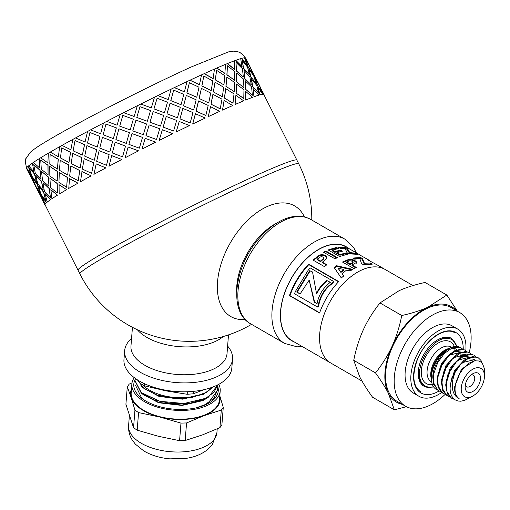 <?xml version="1.0" encoding="UTF-8"?>
<svg xmlns="http://www.w3.org/2000/svg" width="510" height="510" viewBox="0 0 510 510"><rect width="100%" height="100%" fill="white"/><g stroke="black" fill="none" stroke-linecap="round" stroke-linejoin="round"><path stroke-width="0.76" d="M449.482 355.132L461.365 352.091M437.306 377.266L441.583 363.222L451.031 352.92M454.71 351.262L461.378 352.091M453.792 357.612L465.668 354.577M441.609 379.759L445.887 365.708L455.334 355.413M459.006 353.749L465.681 354.577M458.107 360.092L469.978 357.064M445.912 382.251L450.19 368.194L459.637 357.899M463.309 356.235L469.984 357.064M462.423 362.572L474.529 359.684L475.804 360.659M450.215 384.75L454.493 370.687L463.934 360.385M467.613 358.728L473.682 359.199M474.09 359.454L475.428 360.691M454.78 372.861L460.434 364.605L468.269 358.383L475.741 356.917L478.316 357.835L472.719 356.484L464.871 359.697L457.336 367.334L451.924 377.674L450.011 387.103L450.285 391.922A24.193 14.133 -60 0 1 450.177 387.192A24.193 14.133 -60 0 1 454.78 372.861L452.631 380.53L452.325 387.319C452.867 392.942 455.124 396.691 459.108 398.565A20.693 12.087 -60 0 1 455.111 387.492A20.693 12.087 -60 0 1 456.692 380.403L459.166 374.487L463.717 367.863L469.168 363.094L474.638 360.806L478.75 360.984L480.656 361.902L482.568 363.853L484.277 368.335L484.449 376.221A16.333 9.537 120 0 0 473.452 368.864A16.333 9.537 120 0 0 461.269 387.855A16.333 9.537 120 0 0 473.108 395.856A16.333 9.537 120 0 0 484.449 376.221M459.108 398.565C455.914 396.366 454.384 392.56 454.525 387.147L461.454 369.176L474.587 360.812M454.62 399.521L451.35 398.1L447.06 391.776L446.326 384.967L446.601 382.117L450.005 371.318L456.412 361.807L464.266 355.744L471.686 354.475L473.395 354.992L469.072 353.959L461.295 356.719L453.645 364.019L447.984 374.206L445.695 384.954L447.391 393.828L451.815 398.406M478.316 357.835L481.045 360.513L482.339 363.528M449.629 396.85L446.817 395.454L442.661 388.964L442.023 382.481L442.355 379.223L445.899 368.424L452.395 359.014L460.269 353.118L467.632 352.047L469.085 352.506L465.407 351.473L457.712 353.781L449.979 360.723L444.063 370.738L441.399 382.124L442.769 390.673L447.181 395.722M447.353 395.817L449.367 396.595M474.007 355.349L475.702 356.681M445.319 394.364L442.291 392.802L438.268 386.153L437.72 379.995L438.122 376.329L441.794 365.536L448.379 356.222L456.272 350.497L463.577 349.624L464.782 350.019L461.728 349.038L454.136 350.88L446.32 357.453L440.175 367.276L437.095 379.638L438.179 387.492L442.897 393.248M443.056 393.337L445.058 394.109M469.704 352.863L471.393 354.195M441.016 391.878L437.765 390.137L433.882 383.335L433.411 377.508L433.889 373.428L437.701 362.648L444.363 353.443L452.268 347.877L459.516 347.202L460.613 347.61A24.193 14.133 120 0 0 458.031 346.641C448.405 344.091 432.945 362.113 432.792 377.151L433.621 384.279L438.581 390.756M438.753 390.851L440.755 391.623M465.4 350.376L467.09 351.709M473.108 395.856L464.419 400.484L460.664 401.204L458.076 401.019L455.124 399.853L452.893 397.896L451.433 395.575L450.285 391.922M456.444 310.666A55.118 32.194 120 0 0 427.756 307.275A55.118 32.194 120 0 0 392.101 346.201A55.118 32.194 120 0 0 388.39 393.357C385.35 387.421 381.059 380.607 375.513 372.899C382.347 364.293 387.874 355.4 392.101 346.201C396.289 336.989 399.515 326.757 401.765 315.512C411.85 313.293 420.514 310.545 427.756 307.275L446.83 295.041L425.059 282.463C414.968 284.682 406.304 287.423 399.062 290.7L379.988 302.934C373.154 311.534 367.627 320.433 363.4 329.626C359.212 338.838 355.986 349.069 353.736 360.321L359.69 376.775C362.725 382.71 367.015 389.525 372.561 397.233L394.338 409.81L388.39 393.357A55.118 32.194 120 0 0 402.326 404.36M406.425 406.693L394.338 409.81M446.83 295.041L457.381 311.202M375.513 372.899L353.736 360.321M461.097 347.89L462.78 349.222M458.031 346.641A24.193 14.133 120 0 0 448.105 348.923A24.193 14.133 120 0 0 431.383 376.335A24.193 14.133 120 0 0 431.307 378.018A24.193 14.133 120 0 0 437.427 390.003M401.765 315.512L379.988 302.934M471.087 374.933A6.738 3.933 -60 0 1 473.331 375.111A6.738 3.933 -60 0 1 473.369 382.914A6.738 3.933 -60 0 1 466.593 386.784A6.738 3.933 -60 0 1 465.318 384.922M465.171 386.083A10.818 6.318 -60 0 1 472.655 373.824A10.818 6.318 -60 0 1 480.528 378.165A10.818 6.318 -60 0 1 472.827 391.489A10.818 6.318 -60 0 1 465.139 386.835A10.818 6.318 -60 0 1 465.171 386.083M441.705 392.47A38.785 22.657 -60 0 1 418.997 396.302A38.785 22.657 -60 0 1 410.926 375.188A38.785 22.657 -60 0 1 428.986 338.079A38.785 22.657 -60 0 1 457.795 329.128A38.785 22.657 -60 0 1 465.828 350.644M418.997 396.302L413.253 392.987A38.785 22.657 -60 0 1 405.189 371.873A38.785 22.657 -60 0 1 423.243 334.764A38.785 22.657 -60 0 1 452.058 325.813L457.795 329.128M445.198 394.326A54.098 31.601 -60 0 1 405.597 406.247A54.098 31.601 -60 0 1 394.345 376.801A54.098 31.601 -60 0 1 419.532 325.042A54.098 31.601 -60 0 1 459.714 312.553A54.098 31.601 -60 0 1 469.232 352.589M405.597 406.247L396.99 401.274A54.098 31.601 -60 0 1 385.738 371.828A54.098 31.601 -60 0 1 410.92 320.07A54.098 31.601 -60 0 1 451.108 307.581L459.714 312.553M362.017 381.072L330.984 363.145A54.098 31.601 -60 0 1 319.732 333.699A54.098 31.601 -60 0 1 344.913 281.947A54.098 31.601 -60 0 1 385.101 269.452L380.32 266.692M348.451 248.287A54.302 31.722 120 0 0 291.548 277.893A54.302 31.722 120 0 0 294.334 341.981M413.004 285.574L385.101 269.452A54.098 31.601 -60 0 0 344.913 281.947A54.098 31.601 -60 0 0 319.732 333.699A54.098 31.601 -60 0 0 330.984 363.145L291.956 340.603A54.098 31.601 -60 0 1 280.704 311.157A54.098 31.601 -60 0 1 305.885 259.405A54.098 31.601 -60 0 1 346.073 246.91L360.468 255.23M311.788 220.033A122.489 122.489 0 0 0 298.694 163.723A122.489 6.114 -26.7 0 0 223.227 195.292A122.489 6.114 -26.7 0 0 102.567 258.232A122.489 6.114 -26.7 0 0 79.917 273.953L78.081 270.306A122.489 6.114 -26.7 0 1 78.075 270.294A122.489 6.114 -26.7 0 1 184.722 209.737A122.489 6.114 -26.7 0 1 296.852 160.064A122.489 6.114 -26.7 0 1 296.858 160.083L263.829 94.528A122.489 6.114 153.3 0 0 263.154 94.261L260.463 88M328.784 250.333L336.275 248.153L336.466 247.414L338.411 248.529L332.373 250.136L332.271 250.856L334.828 252.322L340.368 250.812L340.553 250.072L342.497 251.188L336.868 252.718L336.766 253.438L339.896 255.236L346.054 253.629L347.049 254.203M340.368 250.812L341.394 251.404M336.275 248.153L337.288 248.74M346.054 253.629L346.245 252.89L348.183 254.005L339.622 256.562L328.108 249.945L336.466 247.414M339.896 255.236L339.998 254.522L346.245 252.89M336.868 252.718L339.998 254.522M334.828 252.322L334.923 251.602L340.553 250.072M332.373 250.136L334.923 251.602M368.622 259.934L360.245 255.236M351.989 264.958L356.337 267.457L353.997 268.642L342.484 262.032L349.146 259.239L351.906 259.367L354.801 260.476L356.209 261.604L356.382 262.542L351.989 264.958L351.945 265.653L355.655 267.788M343.09 262.376L349.038 259.96L351.772 260.094L354.654 261.203L356.069 262.331L356.26 263.268M349.987 264.531L350.038 263.836L352.958 262.414L353.118 261.821L352.48 261.216L349.643 260.801L346.768 261.962L346.724 262.656L349.987 264.531L352.869 263.128L353.009 262.542M352.869 263.128L353.118 261.821M346.768 261.962L350.038 263.836M379.861 266.437L377.961 265.481M378.356 265.557L368.367 260.196L367.143 259.22L369.756 260.61M369.826 260.648L369.444 260.635M319.642 312.77L289.954 295.621A53.282 31.123 -60 0 1 308.818 264.639L338.5 281.781M333.483 281.367L333.738 281.826A53.282 31.123 120 0 0 332.074 283.764C324.947 288.921 320.503 296.131 318.75 305.394A53.282 31.123 120 0 0 318.023 307.116L317.532 307.039A54.098 31.601 -60 0 1 318.265 305.299C320.076 295.908 324.583 288.59 331.793 283.33A54.098 31.601 -60 0 1 333.483 281.367L310.188 267.916A54.098 31.601 120 0 0 308.027 270.447L295.628 291.076A54.098 31.601 120 0 0 294.487 293.728L317.532 307.039M338.716 281.552A54.098 31.601 120 0 0 319.56 313.006L289.438 295.609A54.098 31.601 -60 0 1 308.595 264.148L338.716 281.552M308.818 264.639L308.595 264.148M289.954 295.621L289.438 295.609M332.074 283.764L331.793 283.33M318.75 305.394L318.265 305.299M322.416 262.197L326.757 264.69L324.494 266.653L312.981 260.055L319.547 255.019L322.333 254.541L325.246 255.402L326.642 256.67L326.795 257.964L326.139 259.112L322.416 262.197L322.543 262.777L326.884 265.27M313.146 260.604L319.617 255.644L322.377 255.185L325.278 256.052L326.846 257.735M317.188 259.201L317.322 259.788L320.586 261.655L323.436 259.182L323.512 257.716L322.881 257.021L321.472 256.683L320.031 257.072L317.188 259.201L320.458 261.075L323.353 258.564L323.512 257.716M320.586 261.655L320.458 261.075M326.859 257.403L326.795 257.964M312.573 272.283L310.15 270.88L297.158 292.134L300.167 293.875M314.695 302.264L314.217 302.156L309.175 280.13L314.695 302.264L317.054 303.622M310.15 270.88L312.534 271.983L316.48 293.371L316.901 293.601C319.254 288.622 322.709 284.338 327.261 280.761L330.155 282.432M297.158 292.134L296.673 292.026L309.87 270.447M309.175 280.13L300.084 293.996L296.673 292.026M327.261 280.761L330.353 282.279C323.168 287.761 318.724 294.927 317.022 303.775L314.217 302.156M316.48 293.371C318.871 288.322 322.377 283.974 326.98 280.328M353.71 258.583L360.296 258.232L362.1 259.278L364.197 263.944L370.547 264.04M370.362 263.026L372.306 264.142L363.656 264.837L361.558 263.625L359.786 258.538L354.75 259.182L352.805 258.06L360.583 257.486L362.387 258.532L364.401 263.198L370.362 263.026L370.075 263.772M364.197 263.944L364.401 263.198M362.1 259.278L362.387 258.532M360.296 258.232L360.583 257.486M334.299 268.19L336.702 266.367L351.964 269.809M336.702 266.367L336.625 265.742L352.761 269.337L350.217 270.912L346.596 270.09L342.031 273.558L343.861 276.414M338.06 268.209L340.916 272.461L343.982 270.122L343.912 269.497L338.06 268.209L340.795 271.868L343.912 269.497M342.031 273.558L343.714 275.846L341.337 277.995L334.184 267.597L336.625 265.742M340.916 272.461L340.795 271.868M339.36 247.828L345.34 248.357L347.144 249.396L349.509 253.323L355.107 253.923M355.438 253.183L357.376 254.305L349.101 253.878L347.01 252.673L345.021 248.3L340.176 248.3L338.232 247.178L345.672 247.618L347.476 248.657L349.758 252.577L355.438 253.183L355.126 253.878M349.509 253.323L349.758 252.577M347.144 249.396L347.476 248.657M345.34 248.357L345.672 247.618M324.143 252.59L325.858 251.679L336.753 257.939M325.89 250.99L337.403 257.601L335.064 258.863L323.55 252.252L325.89 250.99L325.858 251.679M223.252 336.53A48.386 24.85 -175.5 0 1 179.246 346.641A48.386 24.85 -175.5 0 1 137.362 329.766M304.47 216.948A63.871 37.306 120 0 0 230.463 242.607A63.871 37.306 120 0 0 245.208 319.541M227.619 346.06A54.098 27.782 -175.5 0 1 232.528 359.123L231.827 368.029A54.098 27.782 -175.5 0 1 197.447 390.87A54.098 27.782 -175.5 0 1 139.587 381.18A54.098 27.782 -175.5 0 1 123.962 359.537L124.663 350.631A54.098 27.782 -175.5 0 1 131.561 338.5M228.499 334.885L227.026 353.589A48.176 24.741 -175.5 0 1 196.407 373.932A48.176 24.741 -175.5 0 1 144.878 365.307A48.176 24.741 -175.5 0 1 130.968 346.029L132.441 327.324M232.528 359.123A54.098 27.782 -175.5 0 1 198.148 381.964A54.098 27.782 -175.5 0 1 140.288 372.274A54.098 27.782 -175.5 0 1 124.663 350.631M134.984 380.83L141.098 392.783L154.065 399.878L171.487 403.652L189.886 403.257L205.6 398.68L208.482 397.111L217.802 384.84M217.776 384.852L214.047 392.292L205.632 398.329L183.989 403.518L159.751 401.268L141.276 392.566L134.997 380.651L135.411 378.496M204.038 405.469L207.991 403.404L217.368 390.475M217.241 387.3L217.381 390.297L213.881 398.202L205.135 404.621L196.069 407.872M140.9 385.681L142.481 387.504L159.158 396.48L182.503 399.151L203.624 394.255L212.632 387.103M212.294 387.23A38.275 19.654 -175.5 0 1 203.688 393.465A38.275 19.654 -175.5 0 1 142.711 384.859M137.362 379.822L144.018 388.556L159.184 396.13L182.535 398.801L203.656 393.905L206.346 392.432M140.964 392.675L141.984 393.79L158.661 402.766L182.013 405.437L203.133 400.541L208.934 396.831M141.098 392.783L143.52 394.842L158.693 402.415L182.038 405.087L203.159 400.191L208.482 397.111M143.029 387.721L156.181 394.836L173.719 398.412L191.837 397.564L206.429 392.381L212.326 387.217M193.545 391.336L193.347 393.796L203.847 389.697M138.261 380.39L139.868 383.201L140.008 381.423M144.521 383.737L144.362 385.796L165.712 390.819L187.189 394.281L187.387 391.744M193.347 393.796L187.189 394.281M144.362 385.796L139.868 383.201M131.478 388.99A44.912 23.065 4.5 0 0 131.178 397.609L134.94 410.136L133.556 427.718L125.906 404.296L127.29 386.714L131.178 397.609A44.912 23.065 4.5 0 0 159.834 417.04L180.967 423.115L179.584 440.697L158.317 436.254L137.184 430.179L138.567 412.59L159.834 417.04A44.912 23.065 4.5 0 0 203.994 415.682L221.308 410.046L219.925 427.629L202.483 434.89L185.175 440.525L186.558 422.943L203.994 415.682A44.912 23.065 4.5 0 0 219.804 395.945M132.026 382.831L129.247 384.081L127.29 386.714M134.257 377.649A44.3 22.752 4.5 0 0 131.867 384.043A44.3 22.752 4.5 0 0 167.382 409.377A44.3 22.752 4.5 0 0 217.496 397.813A44.3 22.752 4.5 0 0 220.192 390.998A44.3 22.752 4.5 0 0 218.828 384.304M220.192 390.998L219.504 399.725A44.3 22.752 -175.5 0 1 216.807 406.54A44.3 22.752 -175.5 0 1 166.694 418.111A44.3 22.752 -175.5 0 1 131.178 392.776L131.867 384.043M208.367 403.168L207.028 404.13M217.604 386A42.362 21.751 -175.5 0 1 215.679 397.36A42.362 21.751 -175.5 0 1 208.839 403.161A42.362 21.751 -175.5 0 1 141.174 397.838A42.362 21.751 -175.5 0 1 135.124 379.657M141.774 398.31L135.622 385.49M219.925 427.629L221.882 425.002L223.265 407.413L219.81 395.836M138.567 412.59L134.94 410.136M133.556 427.718L137.184 430.179M186.558 422.943L180.967 423.115M179.584 440.697L185.175 440.525M223.265 407.413L221.308 410.046M44.013 202.642L45.027 204.523A122.489 6.114 153.3 0 0 45.052 204.759L78.081 270.306A122.489 6.114 -26.7 0 1 184.722 209.737A122.489 6.114 -26.7 0 1 296.858 160.083L298.694 163.723M244.57 57.84A122.489 6.114 -26.7 0 1 244.806 57.847L248.115 63.559M240.726 58.669A122.489 6.114 -26.7 0 1 241.517 58.44L246.821 65.325L244.539 57.764A122.693 6.12 -26.7 0 0 241.695 58.35L246.999 65.229M234.326 60.875A122.489 6.114 -26.7 0 1 235.633 60.39L241.963 66.734L240.72 58.631A122.693 6.12 -26.7 0 0 235.798 60.301L242.135 66.644M225.503 64.375A122.489 6.114 -26.7 0 1 227.301 63.635L234.587 69.468L234.319 60.849A122.693 6.12 -26.7 0 0 227.454 63.552L234.747 69.385M201.539 74.874A122.489 6.114 -26.7 0 1 202.801 74.301A122.489 6.114 -26.7 0 1 204.153 73.682L204.268 73.618A122.693 6.12 -26.7 0 1 214.487 69.06A122.489 6.114 -26.7 0 1 216.718 68.104L224.878 73.459L225.503 64.356A122.693 6.12 -26.7 0 0 216.858 68.028L225.018 73.383M204.153 73.682L213.072 78.61L214.487 69.06M154.485 97.244A122.489 6.114 -26.7 0 1 157.839 95.599L157.877 95.568A122.693 6.12 -26.7 0 1 171.169 89.116A122.489 6.114 -26.7 0 1 174.35 87.605L174.414 87.561A122.693 6.12 -26.7 0 1 186.979 81.6A122.489 6.114 -26.7 0 1 189.911 80.236L199.461 84.794L201.539 74.855A122.693 6.12 -26.7 0 0 190.007 80.185L199.557 84.73M174.35 87.605L184.378 91.851L186.979 81.6M157.839 95.599L168.198 99.622L171.169 89.116M137.356 105.748L134.155 116.49L123.618 112.684A122.693 6.12 -26.7 0 1 137.362 105.736L137.356 105.748A122.489 6.114 -26.7 0 1 140.792 104.027L151.317 107.903L154.492 97.231A122.693 6.12 -26.7 0 0 140.805 104.014L151.336 107.878M130.643 115.222L134.155 116.49M120.226 114.425L117.09 125.192L120.226 114.425A122.489 6.114 -26.7 0 1 123.63 112.691M103.485 123.076L100.597 133.779L103.485 123.076A122.489 6.114 -26.7 0 1 106.749 121.374L117.09 125.192M87.548 131.478L85.062 142.041L87.548 131.478A122.489 6.114 -26.7 0 1 90.589 129.859L100.597 133.779M72.802 139.434L70.877 149.774L72.802 139.434A122.489 6.114 -26.7 0 1 75.55 137.936L85.062 142.041M59.619 146.74L58.389 156.787L59.619 146.74A122.489 6.114 -26.7 0 1 62.003 145.401M48.316 153.23L47.908 162.907L48.316 153.23A122.489 6.114 -26.7 0 1 50.286 152.076M39.174 158.725L39.684 167.981L39.174 158.725A122.489 6.114 -26.7 0 1 40.679 157.8M32.423 163.104L33.921 171.889L32.423 163.104A122.489 6.114 -26.7 0 1 33.424 162.429M28.222 166.26L30.772 174.528L28.222 166.26A122.489 6.114 -26.7 0 1 28.7 165.852M29.593 174.503L26.52 168.434A122.693 6.12 -26.7 0 1 26.494 168.192L27.508 169.862M189.414 82.709L186.858 92.935L196.758 97.276L199.027 87.223L189.414 82.709L186.934 92.884L196.758 97.276M183.523 105.812L193.628 110.013L196.152 99.807L186.29 95.446L183.523 105.812L193.628 110.013M199.091 98.443L208.737 102.943L210.713 93.069L201.393 88.377L199.091 98.443L208.737 102.943M203.828 76.054L201.813 85.954L211.172 90.621L212.823 80.937L203.828 76.054L201.915 85.89L211.172 90.621M173.712 90.155L170.773 100.636L181.05 104.722L183.791 94.375L173.712 90.155L170.824 100.604L181.05 104.722M167.012 113.806L177.423 117.797L180.342 107.323L170.079 103.23L167.012 113.806L177.423 117.797M213.327 91.896L222.366 96.747L223.66 87.274L215.029 82.18L213.327 91.896L222.366 96.747M216.597 70.361L215.258 79.866L223.941 84.928L224.846 75.671L216.597 70.361L215.379 79.796L223.941 84.928M157.105 98.22L153.943 108.879L164.443 112.786L167.497 102.217L157.105 98.22L153.969 108.853L164.443 112.786M149.972 122.241L160.516 126.091L163.665 115.439L153.172 111.524L149.972 122.241L160.516 126.091M225.898 86.311L234.192 91.59L234.683 82.563L226.854 77.023L225.898 86.311L234.192 91.59M227.409 65.771L226.861 74.83L234.747 80.338L234.791 71.547L227.409 65.771L227.007 74.747L234.747 80.338M136.782 117.44L147.339 121.265L150.546 110.549L140.001 106.698L136.782 117.44L147.339 121.265M140.001 106.698L139.727 107.604M143.323 134.697L146.536 123.943L143.329 134.704L139.816 133.429L143.329 134.704M236.474 81.842L243.92 87.593L243.499 79.056L236.583 73.026L236.474 81.842L243.92 87.593M235.99 62.386L236.353 70.96L243.334 76.959L242.422 68.678L235.99 62.386L236.512 70.871L243.334 76.959M133.346 119.174L130.184 129.942L133.346 119.174L122.821 115.375L119.697 126.142L130.165 129.942M122.821 115.375L132.466 118.862M118.964 128.826L129.4 132.632L126.301 143.393L129.374 132.638L118.964 128.826M244.813 78.597L251.309 84.851L249.894 76.844L243.965 70.284L244.813 78.597L251.309 84.851M242.135 60.307L243.48 68.353L249.479 74.874L247.548 67.135L242.135 60.307L243.652 68.263L249.479 74.874M105.997 124.051L116.369 127.87L113.335 138.618L116.325 127.882L105.997 124.051L103.128 134.755L113.335 138.618M102.497 137.4L112.659 141.283L109.835 151.967L112.608 141.295L102.497 137.4M250.69 76.653L256.173 83.442L253.719 75.971L248.835 68.876L250.69 76.653L256.173 83.442M245.692 59.574L248.083 67.078L253.036 74.141L250.04 66.944L245.692 59.574L248.262 66.982L253.036 74.141M89.932 132.504L99.979 136.425L97.27 147.071L99.909 136.444L89.932 132.504L87.478 143.061L97.27 147.071M86.987 145.65L96.721 149.685L94.331 160.216L96.639 149.717L86.987 145.65M251.29 69.793L253.98 76.054L257.289 81.772M75.027 140.524L84.59 144.63L82.365 155.091L84.494 144.668L75.027 140.524L73.147 150.852L82.365 155.091M72.828 153.37L81.976 157.641L80.166 167.937L81.874 157.686L72.828 153.37M61.653 147.919L70.584 152.286L68.99 162.486L70.463 152.337L61.653 147.919L60.473 157.947L68.99 162.486M60.358 160.369L68.793 164.953L67.703 174.936L68.665 165.01L60.358 160.369M50.127 154.505L58.299 159.203L57.464 169.071L58.165 159.267L50.127 154.505L49.776 164.163L57.464 169.071M49.891 166.477L57.49 171.436L57.235 181.044L57.343 171.5L49.891 166.477M40.743 160.121L48.048 165.215L48.087 174.688L47.895 165.285L40.743 160.121L41.316 169.345L48.087 174.688M41.686 171.545L48.354 176.938L49.024 186.112L48.189 177.015L41.686 171.545M33.73 164.628L40.08 170.168L41.074 179.195L39.907 170.251L33.73 164.628L35.298 173.374L41.074 179.195M35.936 175.446L41.597 181.318L43.273 190.013L41.425 181.401L35.936 175.446M29.261 167.911L34.584 173.948L36.599 182.478L34.406 174.031L29.261 167.911L31.881 176.141L36.599 182.478M32.787 178.079L37.396 184.467L39.946 192.735L37.217 184.556L32.787 178.079M27.444 169.887L31.703 176.454L34.782 184.454L31.518 176.543L27.444 169.887L34.782 184.454M34.839 184.429L36.682 188.069M254.688 77.871L257.257 85.285L262.21 92.348L259.214 85.151L254.688 77.871M257.83 87.172L259.864 94.86A122.489 6.114 153.3 0 1 262.707 94.273L257.83 87.172M251.137 78.604L252.654 86.56L258.653 93.081L256.721 85.342L251.137 78.604M252.973 88.587L253.986 96.804A122.489 6.114 153.3 0 1 258.895 95.141L252.973 88.587M245.004 80.688L245.527 89.167L252.342 95.255L251.596 86.891L245.004 80.688M245.597 91.322L245.648 100.056A122.489 6.114 153.3 0 1 252.507 97.353L245.597 91.322M236.43 84.061L236.041 93.037L243.774 98.628L243.965 89.76L236.43 84.061M235.888 95.313L235.072 104.525A122.489 6.114 153.3 0 1 243.703 100.852L235.888 95.313M225.643 88.644L224.432 98.079L232.981 103.211L234.02 93.878L225.643 88.644M224.081 100.464L222.507 110.103A122.489 6.114 153.3 0 1 232.707 105.551L224.081 100.464M212.893 94.325L210.987 104.161L220.231 108.898L221.997 99.144L212.893 94.325M210.471 106.641L208.265 116.656A122.489 6.114 153.3 0 1 219.778 111.339L210.471 106.641M198.505 100.967L196.038 111.142L205.842 115.534L208.201 105.43L198.505 100.967M195.387 113.704L192.697 124.019A122.489 6.114 153.3 0 1 205.243 118.071L195.387 113.704M182.822 108.407L179.947 118.849L190.166 122.974L192.965 112.582L182.822 108.407M179.208 121.469L176.186 132.013A122.489 6.114 153.3 0 1 189.459 125.575L179.208 121.469M166.241 116.459L163.117 127.086L173.585 131.025L176.67 120.424L166.241 116.459M162.327 129.75L159.145 140.448A122.489 6.114 153.3 0 1 172.807 133.677L162.327 129.75M149.175 124.905L145.956 135.647L156.506 139.485L159.719 128.762L149.175 124.905L148.901 125.811M155.709 142.169A122.489 6.114 153.3 0 0 141.984 149.105L145.152 138.337L155.709 142.156A122.693 6.12 153.3 0 0 141.965 149.105M131.994 133.588L128.871 144.355L139.338 148.155L142.519 137.388L131.994 133.588L141.64 137.069M142.519 137.388L139.338 148.155M128.137 147.033L138.573 150.845A122.489 6.114 153.3 0 0 125.128 157.775L128.137 147.033M115.222 142.245L125.543 146.077L122.559 156.812L125.505 146.089L115.222 142.245M111.671 155.607L121.833 159.49A122.489 6.114 153.3 0 0 109 166.241L111.671 155.607M99.182 150.686L109.153 154.632L106.526 165.253L109.083 154.657L99.182 150.686M96.167 163.857L105.895 167.898A122.489 6.114 153.3 0 0 93.987 174.305L96.167 163.857M84.303 158.693L93.764 162.837L91.647 173.26L93.668 162.875L84.303 158.693M82.002 171.577L91.15 175.848A122.489 6.114 153.3 0 0 80.465 181.758L82.002 171.577M70.947 166.075L79.758 170.493L78.291 180.642L79.643 170.544L70.947 166.075M69.532 178.576L77.966 183.16A122.489 6.114 153.3 0 0 68.761 188.419L69.532 178.576M59.447 172.648L67.473 177.41L66.644 187.285L67.339 177.474L59.447 172.648M59.064 184.69L66.663 189.643A122.489 6.114 153.3 0 0 59.166 194.131L59.064 184.69M50.076 178.258L57.222 183.422L57.42 192.825L57.069 183.492L50.076 178.258M50.86 189.752L57.528 195.145A122.489 6.114 153.3 0 0 51.924 198.741L50.86 189.752M43.076 182.752L49.253 188.375L50.42 197.319L49.081 188.458L43.076 182.752M45.109 193.653L50.77 199.525A122.489 6.114 153.3 0 0 47.2 202.145L45.109 193.653M38.613 186.029L43.758 192.155L45.779 200.685L43.579 192.238L38.613 186.029M41.96 196.286L46.569 202.674A122.489 6.114 153.3 0 0 45.122 204.255L41.96 196.286M36.803 188.005L40.877 194.661L43.962 202.668L40.692 194.75L36.803 188.005M45.027 204.523L41.826 198.766M36.618 188.101L43.962 202.668M38.766 192.71L32.653 180.559M46.569 202.674L41.782 196.382M32.608 178.168L35.764 186.137L39.946 192.735M38.435 186.118L41.055 194.355L45.779 200.685M28.668 172.686L26.494 168.192M50.77 199.525L44.931 193.736M35.757 175.529L37.848 184.027L43.095 190.096M42.904 182.835L44.472 191.581L50.248 197.402M28.044 166.343A122.693 6.12 -26.7 0 0 26.59 167.93L30.772 174.528M44.842 204.612A122.693 6.12 153.3 0 0 44.874 204.848A122.693 6.12 153.3 0 0 45.212 205.071M57.528 195.145L50.694 189.835M41.514 171.621L42.579 180.616L48.858 186.188M49.916 178.328L50.49 187.552L57.26 192.895M32.251 163.187A122.693 6.12 -26.7 0 0 28.675 165.814L33.921 171.889M46.391 202.763A122.693 6.12 153.3 0 0 44.937 204.351M66.663 189.643L58.911 184.76M49.738 166.547L49.833 175.995L57.082 181.114M59.3 172.718L58.95 182.37L66.644 187.285M39.015 158.801A122.693 6.12 -26.7 0 0 33.405 162.409L39.684 167.981M50.598 199.608A122.693 6.12 153.3 0 0 47.022 202.234M77.966 183.16L69.398 178.64M60.225 160.433L59.447 170.276L67.562 175M70.826 166.132L69.647 176.154L78.164 180.699M48.169 153.293A122.693 6.12 -26.7 0 0 40.66 157.788L47.908 162.907M57.362 195.222A122.693 6.12 153.3 0 0 51.752 198.823M91.15 175.848L81.887 171.628M72.713 153.421L71.164 163.602L80.051 167.988M84.201 158.737L82.32 169.065L91.539 173.304M59.491 146.797A122.693 6.12 -26.7 0 0 50.273 152.069L58.389 156.787M66.517 189.714A122.693 6.12 153.3 0 0 59.013 194.202M105.895 167.898L96.071 163.895M86.898 145.688L84.711 156.136L94.235 160.255M99.106 150.711L96.651 161.268L106.443 165.278M72.701 139.479A122.693 6.12 -26.7 0 0 61.99 145.395L70.877 149.774M77.839 183.217A122.693 6.12 153.3 0 0 68.62 188.49M121.833 159.49L111.607 155.633M102.433 137.426L99.75 148.066L109.771 151.993M115.171 142.258L112.302 152.962L122.508 156.825M75.537 137.929A122.693 6.12 -26.7 0 1 87.465 131.51M91.048 175.893A122.693 6.12 153.3 0 0 80.338 181.815M125.084 157.788A122.693 6.12 153.3 0 1 138.548 150.845L128.099 147.039M118.926 128.832L115.91 139.581L126.263 143.399M90.576 129.852A122.693 6.12 -26.7 0 1 103.428 123.088M105.812 167.924A122.693 6.12 153.3 0 0 93.885 174.344M146.536 123.943L135.979 120.13L132.791 130.891L139.816 133.429M145.956 135.647L156.506 139.485M106.737 121.367A122.693 6.12 -26.7 0 1 120.201 114.425M121.782 159.509A122.693 6.12 153.3 0 0 108.923 166.273M163.117 127.086L173.617 130.993M134.149 116.484L137.362 105.736M153.172 111.524L149.978 122.221M166.279 116.427L163.143 127.066M179.947 118.849L190.224 122.929M170.079 103.23L167.05 113.781M182.886 108.362L179.998 118.811M196.038 111.142L205.932 115.483M157.877 95.568L168.249 99.584M186.29 95.446L183.587 105.768M198.588 100.916L196.114 111.091M162.346 129.731L159.152 140.428A122.693 6.12 153.3 0 1 172.839 133.645M210.987 104.161L220.345 108.828M174.414 87.561L184.454 91.806M201.393 88.377L199.18 98.392M213.001 94.261L211.089 104.104M179.259 121.437L176.186 132.013M189.516 125.536A122.693 6.12 153.3 0 0 176.224 131.988M224.432 98.079L233.115 103.135M215.029 82.18L213.441 91.825M225.771 88.568L224.553 98.003M195.464 113.653L192.697 124.019M205.326 118.014A122.693 6.12 153.3 0 0 192.761 123.975M236.041 93.037L243.92 98.545M204.268 73.618L213.193 78.54M226.854 77.023L226.032 86.241M236.583 83.978L236.181 92.96M210.566 106.584L208.265 116.656M219.886 111.276A122.693 6.12 153.3 0 0 208.354 116.599M245.527 89.167L252.507 95.166M236.583 73.026L236.627 81.759M245.163 80.599L245.686 89.084M224.202 100.393L222.507 110.103M232.834 105.481A122.693 6.12 153.3 0 0 222.615 110.032M252.654 86.56L258.653 93.081M243.965 70.284L244.978 78.508M251.309 78.514L252.826 86.47M236.028 95.23L235.072 104.525M243.856 100.77A122.693 6.12 153.3 0 0 235.206 104.448M257.257 85.285L262.21 92.348M248.835 68.876L250.869 76.557M254.873 77.781L257.435 85.195M245.756 91.233L245.648 100.056M252.673 97.263A122.693 6.12 153.3 0 0 245.801 99.973M263.861 94.764L264.04 94.675A122.693 6.12 153.3 0 0 264.014 94.439A122.693 6.12 153.3 0 0 263.338 94.171L263.154 94.261M264.014 94.439L260.055 87.121M253.98 76.054L258.219 83.481M259.207 85.368L260.941 88.37M258.398 83.385L250.875 68.914M251.06 68.818L254.158 75.958M257.888 82.308L259.392 85.278M253.138 88.498L253.986 96.804M259.067 95.051A122.693 6.12 153.3 0 0 254.152 96.715M250.034 67.161L251.768 70.157M244.806 57.847L249.046 65.274M244.985 57.751A122.693 6.12 -26.7 0 1 245.667 58.019L249.224 65.178M248.714 64.101L250.219 67.071M258.009 87.082L259.864 94.86M262.892 94.178A122.693 6.12 153.3 0 0 260.043 94.771M260.234 87.031L263.338 94.171M431.307 378.018L431.332 375.156A20.604 12.036 -60 0 1 431.403 373.728A20.604 12.036 -60 0 1 445.644 350.383L448.105 348.923M451.235 348.343A20.604 12.036 -60 0 1 456.909 349.656M457.406 350.051A20.604 12.036 -60 0 1 458.254 350.918M458.598 351.364A20.604 12.036 -60 0 1 459.465 352.844M459.994 354.201A20.604 12.036 -60 0 1 460.575 357.204M431.307 378.809A20.005 11.685 -60 0 1 430.81 372.95A20.005 11.685 -60 0 1 448.794 348.534M431.626 381.907L431.256 381.697A20.005 11.685 -60 0 1 427.099 370.808A20.005 11.685 -60 0 1 436.413 351.664A20.005 11.685 -60 0 1 451.273 347.049L451.637 347.259M432.403 384.623A24.091 14.07 -60 0 1 426.213 355.674A24.091 14.07 -60 0 1 454.378 346.57M433.481 386.701A26.743 15.619 -60 0 1 419.736 368.959M434.494 343.421A26.743 15.619 -60 0 1 456.718 346.469M433.685 387.001L427.425 387.466L424.039 386.248A27.559 16.097 -60 0 1 418.308 371.248A27.559 16.097 -60 0 1 431.135 344.881A27.559 16.097 -60 0 1 451.605 338.519L457.081 346.5M439.027 391.017A34.909 20.394 -60 0 1 436.044 392.579A34.909 20.394 -60 0 1 413.623 374.665A34.909 20.394 -60 0 1 439.543 333.432A34.909 20.394 -60 0 1 463.22 349.344M276.637 223.15A54.098 31.601 120 0 0 236.678 292.332M250.544 323.761C228.027 311.693 234.587 265.755 259.386 238.157C265.5 231.119 272.053 225.643 279.053 221.735C290.815 215.277 301.391 214.519 310.788 219.459A60.225 35.177 120 0 0 250.206 254.012A60.225 35.177 120 0 0 250.544 323.761L284.593 343.421L297.094 346.832L302.213 346.532M310.788 219.459L344.836 239.126A60.225 35.177 120 0 0 284.248 273.679A60.225 35.177 120 0 0 284.593 343.421M351.243 263.963L351.307 263.262M356.069 262.331L356.209 261.604M354.654 261.203L354.801 260.476M351.772 260.094L351.906 259.367M349.038 259.96L349.146 259.239M346.162 260.91L346.226 260.208M323.436 259.182L323.353 258.564M321.823 260.655L321.708 260.062M326.68 257.314L326.642 256.67M325.278 256.052L325.246 255.402M322.377 255.185L322.333 254.541M319.617 255.644L319.547 255.019M316.735 257.563L316.627 256.963M214.226 439.371A44.3 22.752 4.5 0 0 216.922 432.556L212.249 444.745L208.163 449.112C202.247 453.989 194.986 457.062 186.392 458.324L170.028 458.86C160.191 458.025 151.47 455.398 143.865 450.987L135.386 444.165L132.39 440.245C129.534 435.808 128.271 430.924 128.596 425.608A44.3 22.752 4.5 0 0 164.112 450.942A44.3 22.752 4.5 0 0 214.226 439.371M447.531 395.926L447.04 395.645M443.247 393.452L442.737 393.159M439.053 391.03L438.434 390.673M454.984 349.191L451.025 348.451M421.885 385.005L424.039 386.248C418.519 382.417 417.773 374.276 421.795 361.826C424.69 354.533 428.846 348.464 434.265 343.619C441.724 337.754 447.5 336.052 451.605 338.519L449.457 337.276M420.769 391.903C413.036 386.452 411.812 375.953 417.103 360.404C424.345 340.463 445.096 326.043 454.875 332.858M356.331 252.839L354.055 248.287L344.836 239.126M353.047 262.803L353.149 262.076M79.917 273.953A122.489 122.489 0 0 0 251.545 324.334M134.997 380.651L134.971 381.002M217.381 390.297L217.356 390.647M205.9 404.672L207.991 403.404M216.922 432.556L217.215 428.853M128.596 425.608L129.361 415.873M33.552 182.389L37.842 190.893M42.725 200.596L44.874 204.848M258.819 84.124L260.036 86.541M249.645 65.918L250.863 68.334M26.705 168.338C25.188 162.371 24.99 159.05 26.118 158.374L30.224 152.382C33.233 149.691 37.81 146.504 43.943 142.825C57.942 134.296 77.985 123.248 104.072 109.669C135.685 93.292 164.679 79.082 191.065 67.039L228.448 51.918L233.261 51.14L237.851 51.714L240.184 52.689L243.869 55.666L245.316 57.796"/></g></svg>
